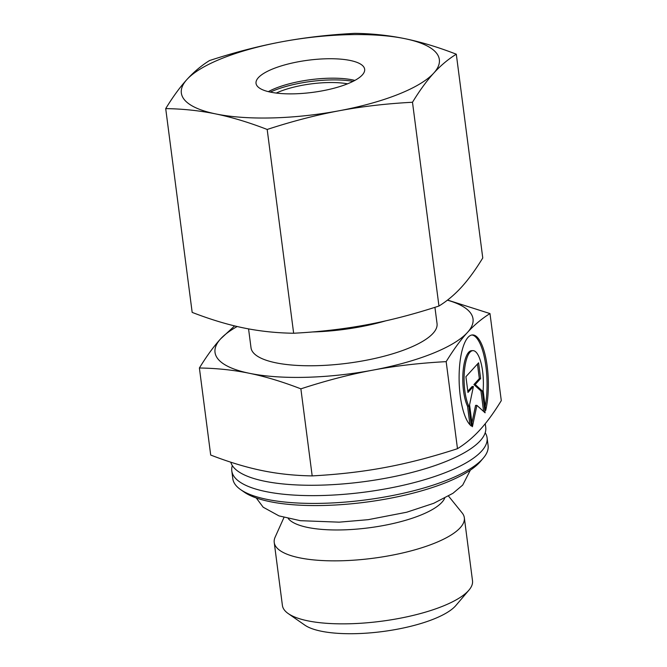 <?xml version="1.0" encoding="UTF-8"?>
<svg xmlns="http://www.w3.org/2000/svg" width="667" height="667" viewBox="0 0 667 667"><rect width="100%" height="100%" fill="white"/><g stroke="black" fill="none" stroke-linecap="round" stroke-linejoin="round"><path stroke-width="1" d="M485.201 432.733A128.714 38.144 172.6 0 1 487.077 437.76A128.714 38.144 172.6 0 1 481.532 451.2A128.714 38.144 172.6 0 1 321.894 495.523A128.714 38.144 172.6 0 1 231.799 470.919A128.714 38.144 172.6 0 1 232.333 465.574M448.516 496.073L462.139 512.915A95.848 28.406 172.6 0 1 464.332 517.759L472.511 580.765A95.848 28.406 172.6 0 1 468.959 590.112A95.848 28.406 172.6 0 1 349.5 623.77A95.848 28.406 172.6 0 1 288.236 613.582A95.848 28.406 172.6 0 1 282.408 605.453L274.229 542.446A95.848 28.406 172.6 0 1 275.112 537.202L283.975 517.442M468.959 590.112L455.861 605.519A80.107 23.737 172.6 0 1 356.028 633.65A80.107 23.737 172.6 0 1 304.836 625.137L288.236 613.582M464.332 517.759A95.848 28.406 172.6 0 1 341.321 560.772A95.848 28.406 172.6 0 1 274.229 542.446M444.681 498.199A80.107 23.737 172.6 0 1 342.555 529.898A80.107 23.737 172.6 0 1 288.227 518.517M487.077 437.76L488.094 445.548A128.714 38.144 172.6 0 1 483.317 458.104A128.714 38.144 172.6 0 1 322.903 503.302A128.714 38.144 172.6 0 1 240.637 489.62A128.714 38.144 172.6 0 1 232.808 478.698L231.799 470.919M483.317 458.104L480.465 461.447A125.288 37.135 172.6 0 1 324.32 505.453A125.288 37.135 172.6 0 1 244.239 492.129L240.637 489.62M485.251 423.703L485.734 427.389A128.714 38.144 172.6 0 1 480.182 440.82A128.714 38.144 172.6 0 1 459.663 455.261A128.714 38.144 172.6 0 1 320.544 485.151A128.714 38.144 172.6 0 1 262.773 480.832A128.714 38.144 172.6 0 1 230.79 462.198M385.609 320.877A93.797 27.797 172.6 0 1 312.289 331.966A93.797 27.797 172.6 0 1 312.248 331.966M434.926 307.32L437.043 323.595A93.797 27.797 172.6 0 1 316.667 365.683A93.797 27.797 172.6 0 1 251.009 347.757L248.566 328.889M300.875 388.844C326.296 380.565 350.292 374.329 372.861 370.135A130.082 38.553 172.6 0 1 306.078 377.297A130.082 38.553 172.6 0 1 249.466 373.312C265.224 376.522 282.358 381.699 300.875 388.844L312.181 475.896C294.556 475.613 277.864 473.837 262.098 470.577C246.348 467.367 229.215 462.189 210.697 455.044L199.391 367.992C217.017 368.267 233.708 370.043 249.466 373.312A130.082 38.553 172.6 0 1 220.635 338.853C213.832 346.29 206.745 356.003 199.391 367.992M447.39 300.175A130.082 38.553 172.6 0 1 467.417 332.5A130.082 38.553 172.6 0 1 372.861 370.135C395.414 365.883 419.851 363.048 446.173 361.639C453.527 349.641 460.614 339.937 467.417 332.5C474.22 325.012 481.741 318.701 489.987 313.573L501.292 400.625C493.939 412.623 486.86 422.328 480.048 429.765C473.253 437.252 465.724 443.563 457.479 448.691C432.049 456.962 408.054 463.198 385.493 467.4C362.931 471.652 338.494 474.479 312.181 475.896M483.116 390.512A30.499 9.63 88.5 0 0 472.953 350.642A30.499 9.63 88.5 0 0 464.357 371.752A30.499 9.63 88.5 0 0 468.826 406.186L471.411 426.088A46.215 14.591 -91.5 0 1 459.113 375.955A46.215 14.591 -91.5 0 1 472.544 334.934A46.215 14.591 -91.5 0 1 476.063 336.176A46.215 14.591 -91.5 0 1 485.701 410.413L483.116 390.512M469.935 424.746L467.525 406.22A30.499 9.63 -91.5 0 1 463.056 371.786A30.499 9.63 -91.5 0 1 471.652 350.675L472.953 350.642M485.209 406.603A46.215 14.591 88.5 0 0 474.762 336.21A46.215 14.591 88.5 0 0 471.894 335.001M483.608 411.472L480.949 390.962L473.895 384.559L479.34 378.589L477.455 364.057M482.249 390.929L485.092 412.815L476.88 405.361L472.419 426.713L469.576 404.827L473.412 386.493L467.967 392.463L465.916 376.705L478.589 362.806L480.64 378.556L475.196 384.525L482.249 390.929L480.949 390.962M475.196 384.525L473.895 384.559M480.64 378.556L479.34 378.589M467.809 391.237L472.111 386.526L473.412 386.493M471.919 422.903L475.579 405.394L476.88 405.361M468.826 406.186L467.525 406.22M234.609 325.913L220.635 338.853A130.082 38.553 172.6 0 1 237.169 326.522M489.987 313.573L447.549 300.05M446.173 361.639L457.479 448.691M270.293 92.096A57.512 17.042 172.6 0 1 329.982 79.948A57.512 17.042 172.6 0 1 353.093 81.349M276.246 93.072A49.291 14.607 172.6 0 1 327.58 82.575A49.291 14.607 172.6 0 1 347.582 83.809M268.326 91.646A54.769 16.233 172.6 0 1 328.848 78.231A54.769 16.233 172.6 0 1 354.886 80.407M294.364 93.822A54.769 16.233 172.6 0 1 256.028 83.358A54.769 16.233 172.6 0 1 326.321 58.779A54.769 16.233 172.6 0 1 364.657 69.243A54.769 16.233 172.6 0 1 294.364 93.822M348.291 34.684A130.082 38.553 172.6 0 1 404.902 38.669C388.761 35.359 372.061 33.592 354.819 33.35C329.064 34.701 304.627 37.527 281.507 41.846C258.396 46.181 234.4 52.426 209.521 60.555C201.442 65.541 193.922 71.844 186.952 79.481C179.982 87.135 172.895 96.848 165.708 108.613C182.95 108.854 199.641 110.63 215.783 113.932C231.924 117.259 249.058 122.436 267.184 129.465C292.063 121.336 316.058 115.099 339.17 110.755A130.082 38.553 172.6 0 1 272.394 117.917A130.082 38.553 172.6 0 1 215.783 113.932A130.082 38.553 172.6 0 1 186.952 79.481A130.082 38.553 172.6 0 1 281.507 41.846A130.082 38.553 172.6 0 1 348.291 34.684M456.303 54.202C438.177 47.174 421.044 41.996 404.902 38.669A130.082 38.553 172.6 0 1 433.733 73.128A130.082 38.553 172.6 0 1 339.17 110.755C362.289 106.437 386.727 103.61 412.489 102.259C419.676 90.495 426.763 80.782 433.733 73.128C440.704 65.491 448.224 59.18 456.303 54.202L482.766 257.971C475.571 269.743 468.492 279.456 461.522 287.11C454.552 294.739 447.023 301.05 438.953 306.028C414.074 314.165 390.078 320.402 366.967 324.737C343.847 329.056 319.41 331.891 293.647 333.242C276.405 333 259.713 331.224 243.572 327.922C227.43 324.587 210.297 319.41 192.171 312.389L165.708 108.613M267.184 129.465L293.647 333.242M412.489 102.259L438.953 306.028M470.335 470.16L462.715 485.067L452.926 493.313L433.7 503.31L406.678 512.231L368.192 519.676L339.17 522.161L300.342 520.685L278.989 515.891L263.173 507.212L256.27 497.966"/></g></svg>
